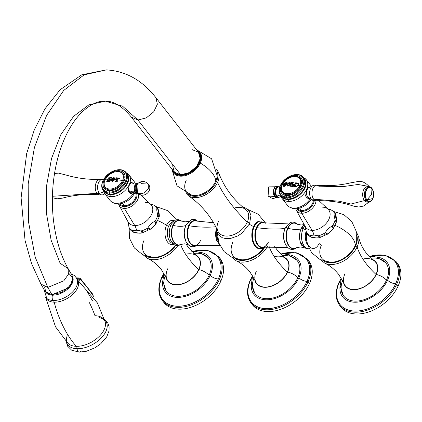 <?xml version="1.0" encoding="UTF-8"?>
<svg xmlns="http://www.w3.org/2000/svg" width="422" height="422" viewBox="0 0 422 422"><rect width="100%" height="100%" fill="white"/><g stroke="black" fill="none" stroke-linecap="round" stroke-linejoin="round"><path stroke-width="0.63" d="M144.092 240.213A20.805 13.673 -38 0 0 151.255 257.204A20.805 13.673 -38 0 0 175.267 245.266A20.805 13.673 142 0 1 153.038 257.383L142.678 254.682L134.354 247.951L129.543 238.393L129.1 227.69M157.886 220.643A25.394 11.921 24.4 0 1 166.516 225.295A12.132 7.153 91.6 0 0 166.057 239.205A12.132 7.153 91.6 0 0 173.611 244.296A12.132 7.153 91.6 0 1 166.057 239.205A12.132 7.153 91.6 0 1 166.516 225.295A25.394 11.921 -155.6 0 0 157.886 220.643M175.779 245.446A21.554 14.163 142 0 1 146.518 256.244A21.554 14.163 -38 0 0 175.779 245.446M177.773 245.678A22.582 14.844 142 0 1 147.584 258.438A22.582 14.844 142 0 0 177.773 245.678M143.353 255.009L147.584 258.438C152.574 260.717 157.169 264.441 161.368 269.616L166.864 279.042A19.217 12.628 -38 0 0 182.046 283.832A19.217 12.628 -38 0 0 198.688 269.637A85.392 40.09 24.4 0 1 180.69 244.702A85.392 40.09 -155.6 0 0 198.688 269.637A19.217 12.628 -38 0 0 185.601 254.25M195.106 254.571A19.491 12.813 142 0 1 198.91 269.642A19.491 12.813 142 0 1 180.727 284.386A19.491 12.813 142 0 1 166.073 277.243A19.491 12.813 -38 0 0 180.727 284.386A19.491 12.813 -38 0 0 198.91 269.642A19.491 12.813 -38 0 0 195.106 254.571M167.655 268.793A19.217 12.628 -38 0 0 176.159 284.665A19.217 12.628 -38 0 0 198.688 269.637A19.217 12.628 -38 0 0 196.663 255.779L188.85 248.157L185.986 243.974M219.361 257.631A35.691 23.458 142 0 1 220.775 281.252L219.371 279.459A35.691 23.458 142 0 1 191.345 304.869A35.691 23.458 142 0 1 162.423 300.638A35.691 23.458 -38 0 0 191.345 304.869A35.691 23.458 -38 0 0 219.371 279.459A0.823 0.385 -155.6 0 0 218.327 278.947A34.868 22.915 -38 0 1 177.456 306.219A34.868 22.915 -38 0 1 162.022 277.418A0.823 0.385 -155.6 0 0 161.658 277.565A0.823 0.385 24.4 0 1 162.022 277.418A34.868 22.915 -38 0 1 163.625 274.284A34.868 22.915 -38 0 0 162.022 277.418A34.868 22.915 -38 0 0 177.456 306.219A34.868 22.915 -38 0 0 218.327 278.947A0.823 0.385 24.4 0 1 219.371 279.459L220.775 281.252A35.691 23.458 142 0 0 220.094 258.501L218.691 256.708A35.691 23.458 142 0 1 219.371 279.459A35.691 23.458 -38 0 0 218.691 256.708L207.482 250.251L191.81 251.528L195.813 251.602L199.553 252.34L208.21 257.81A26.771 17.592 142 0 1 209.112 275.344A10.16 4.769 -155.6 0 0 198.91 269.642A10.16 4.769 24.4 0 1 209.112 275.344A26.771 17.592 142 0 1 187.674 294.556A26.771 17.592 142 0 1 166.036 290.737L162.834 281.131L163.921 273.282M199.084 252.203A28.142 18.494 142 0 1 210.219 275.376A28.142 18.494 142 0 1 180.563 297.246A28.142 18.494 142 0 1 162.813 280.524A28.142 18.494 142 0 0 163.931 289.845A28.142 18.494 142 0 0 186.355 296.017A28.142 18.494 142 0 0 210.219 275.376A6.863 3.223 -155.6 0 0 218.364 278.953A34.915 22.946 -38 0 0 192.69 251.486A34.915 22.946 142 0 1 218.364 278.953A6.863 3.223 24.4 0 1 210.219 275.376A28.142 18.494 142 0 0 207.851 255.553A28.142 18.494 142 0 0 199.084 252.203M165.271 275.64A26.771 17.592 -38 0 0 178.48 296.291A26.771 17.592 -38 0 0 209.112 275.344A26.771 17.592 -38 0 0 193.751 253.411M163.662 274.147A34.915 22.946 -38 0 0 161.985 277.418A6.863 3.223 -155.6 0 0 162.998 277.37A6.863 3.223 24.4 0 1 161.985 277.418A34.915 22.946 -38 0 0 177.44 306.261A34.915 22.946 -38 0 0 218.364 278.953A34.915 22.946 142 0 1 177.44 306.261A34.915 22.946 142 0 1 161.985 277.418A34.915 22.946 142 0 1 163.662 274.147M218.327 278.947A34.868 22.915 -38 0 0 192.833 251.48A34.868 22.915 -38 0 1 218.327 278.947M161.658 277.565A0.823 0.385 -155.6 0 0 161.742 277.892A35.691 23.458 -38 0 0 162.423 300.638C157.928 294.419 157.675 286.728 161.658 277.565L163.915 273.303M163.156 301.508A35.691 23.458 142 0 0 191.978 306.936A35.691 23.458 142 0 0 220.775 281.252A35.691 23.458 142 0 1 192.743 306.662A35.691 23.458 142 0 1 163.826 302.432L162.423 300.638M174.249 220.806A12.132 7.153 91.6 0 0 166.516 225.295A2.194 1.029 -155.6 0 0 168.684 226.018A10.988 6.478 -88.4 0 1 173.268 221.629A10.988 6.478 91.6 0 0 168.684 226.018A5.491 2.579 -155.6 0 0 170.836 225.2A12.491 7.369 -88.4 0 1 171.564 223.813A12.491 7.369 91.6 0 0 170.836 225.2A5.491 2.579 24.4 0 1 168.684 226.018A10.988 6.478 91.6 0 0 172.677 243.425A10.988 6.478 -88.4 0 1 168.684 226.018A2.194 1.029 24.4 0 1 166.516 225.295A12.132 7.153 91.6 0 1 174.249 220.806M171.095 241.147A12.491 7.369 -88.4 0 1 170.836 225.2A12.491 7.369 91.6 0 0 171.095 241.147M170.957 240.883L170.942 240.846A12.549 7.401 -88.4 0 1 170.857 225.169A2.194 1.029 24.4 0 1 170.836 225.2A2.194 1.029 -155.6 0 0 170.857 225.169A12.549 7.401 -88.4 0 1 171.395 224.103L171.416 224.071M181.36 244.222L180.231 244.966L177.293 245.688L175.336 245.293L174.339 244.802L170.942 240.846A12.549 7.401 -88.4 0 1 170.857 225.169A1.646 0.775 24.4 0 1 172.899 225.301L173.178 225.406L172.899 225.301A12.423 7.327 91.6 0 1 181.592 221.149A12.423 7.327 91.6 0 0 172.899 225.301A1.646 0.775 -155.6 0 0 170.857 225.169A12.549 7.401 -88.4 0 1 171.395 224.103L174.988 220.353L176.006 219.909L177.984 219.614L179.941 220.02L181.982 221.297M173.178 225.406A12.249 7.221 -88.4 0 1 181.054 220.912A12.249 7.221 -88.4 0 1 181.059 220.912A12.249 7.221 91.6 0 0 173.178 225.406A12.249 7.221 91.6 0 0 172.74 239.501A12.249 7.221 91.6 0 0 180.41 244.56A12.249 7.221 -88.4 0 1 180.41 244.56A12.249 7.221 -88.4 0 1 172.74 239.501A12.249 7.221 -88.4 0 1 173.178 225.406A21.965 10.313 -155.6 0 0 185.78 225.49A21.965 10.313 24.4 0 1 173.178 225.406M172.899 225.301A12.423 7.327 91.6 0 0 172.661 240.113A12.423 7.327 91.6 0 0 180.964 244.349A12.423 7.327 91.6 0 1 172.661 240.113A12.423 7.327 91.6 0 1 172.899 225.301M185.87 225.411L185.78 225.49A12.697 7.49 91.6 0 0 186.039 241.695A12.697 7.49 -88.4 0 1 185.78 225.49A12.697 7.49 -88.4 0 1 186.519 224.077A12.697 7.49 91.6 0 0 185.78 225.49L185.854 225.438M185.88 225.38A1.92 0.902 24.4 0 1 185.917 225.264A1.92 0.902 24.4 0 1 188.718 225.633A12.591 7.422 91.6 0 0 188.391 240.445A12.591 7.422 91.6 0 0 196.605 245.103A12.591 7.422 91.6 0 1 188.391 240.445A12.591 7.422 91.6 0 1 188.718 225.633A1.92 0.902 -155.6 0 0 185.917 225.264A1.92 0.902 -155.6 0 0 185.88 225.38M197.253 221.249A12.591 7.422 91.6 0 0 188.718 225.633L189.188 225.828A12.275 7.237 -88.4 0 1 196.177 220.986A12.275 7.237 91.6 0 0 189.188 225.828L188.718 225.633A12.591 7.422 91.6 0 1 197.253 221.249M200.577 240.413A12.275 7.237 -88.4 0 1 195.513 245.309A12.275 7.237 -88.4 0 1 188.513 239.285A12.275 7.237 -88.4 0 1 189.188 225.828A12.275 7.237 91.6 0 0 188.513 239.285A12.275 7.237 91.6 0 0 195.513 245.309L219.64 245.557M216.855 241.004A12.275 7.237 -88.4 0 1 216.238 229.32A12.275 7.237 91.6 0 0 216.855 241.004M215.769 226.746A96.643 45.37 24.4 0 1 189.188 225.828A96.643 45.37 -155.6 0 0 215.769 226.746M217.114 232.759A13.631 8.039 91.6 0 0 218.781 242.697A13.631 8.039 91.6 0 1 217.114 232.759M232.037 242.186A25.394 11.921 -155.6 0 0 232.754 242.624A20.805 13.673 -38 0 0 239.849 259.604A20.805 13.673 -38 0 0 263.829 247.825A20.805 13.673 142 0 1 241.7 259.799L232.084 257.452L224.093 251.607L218.944 243.151L217.42 233.382M249.307 224.314A25.394 11.921 24.4 0 1 253.559 226.661A13.847 8.166 91.6 0 0 252.794 241.838A13.847 8.166 91.6 0 0 260.685 248.642A13.847 8.166 91.6 0 1 252.794 241.838A13.847 8.166 91.6 0 1 253.559 226.661A25.394 11.921 -155.6 0 0 249.307 224.314M265.021 247.012A21.548 14.163 142 0 1 235.202 258.66A21.548 14.163 -38 0 0 265.021 247.012M256.323 271.204A19.217 12.628 -38 0 0 264.826 287.076A19.217 12.628 -38 0 0 287.356 272.048A19.217 12.628 -38 0 1 270.708 286.243A19.217 12.628 -38 0 1 255.532 281.453L250.035 272.026C245.836 266.852 241.242 263.122 236.251 260.843A22.582 14.839 142 0 0 267.421 246.49A22.582 14.839 142 0 1 236.251 260.843L232.026 257.425M274.437 246.031L277.518 250.573L285.325 258.19A19.217 12.628 -38 0 1 287.356 272.048A85.386 40.085 24.4 0 1 269.057 246.306A85.386 40.085 -155.6 0 0 287.356 272.048A19.217 12.628 -38 0 0 274.263 256.66M283.774 256.982A19.491 12.813 142 0 1 287.577 272.053A19.491 12.813 142 0 1 269.394 286.796A19.491 12.813 142 0 1 254.735 279.649A19.491 12.813 -38 0 0 269.394 286.796A19.491 12.813 -38 0 0 287.577 272.053A19.491 12.813 -38 0 0 283.774 256.982M280.456 253.938L284.475 254.012L288.221 254.751L296.872 260.221A26.771 17.592 142 0 1 297.779 277.755A10.16 4.769 -155.6 0 0 287.577 272.053A10.16 4.769 24.4 0 1 297.779 277.755A26.771 17.592 142 0 1 276.341 296.967A26.771 17.592 142 0 1 254.698 293.148L251.496 283.542L252.588 275.693M287.746 254.619A28.142 18.494 142 0 1 298.887 277.787A28.142 18.494 142 0 1 269.231 299.657A28.142 18.494 142 0 1 251.475 282.935A28.142 18.494 142 0 0 252.599 292.256A28.142 18.494 142 0 0 275.017 298.428A28.142 18.494 142 0 0 298.887 277.787A6.863 3.223 -155.6 0 0 307.031 281.363A34.915 22.946 -38 0 0 281.358 253.896A34.915 22.946 142 0 1 307.031 281.363A6.863 3.223 24.4 0 1 298.887 277.787A28.142 18.494 142 0 0 296.518 257.963A28.142 18.494 142 0 0 287.746 254.619M253.938 278.051A26.771 17.592 -38 0 0 267.147 298.702A26.771 17.592 -38 0 0 297.779 277.755A26.771 17.592 -38 0 0 282.413 255.822M252.33 276.558A34.915 22.946 -38 0 0 250.652 279.828A6.863 3.223 -155.6 0 0 251.66 279.781A6.863 3.223 24.4 0 1 250.652 279.828A34.915 22.946 -38 0 0 266.103 308.672A34.915 22.946 -38 0 0 307.031 281.363A34.915 22.946 142 0 1 266.103 308.672A34.915 22.946 142 0 1 250.652 279.828A34.915 22.946 142 0 1 252.33 276.558M306.994 281.363A34.868 22.915 -38 0 0 281.5 253.891A34.868 22.915 -38 0 1 306.994 281.363A0.823 0.385 24.4 0 1 308.039 281.87A0.823 0.385 -155.6 0 0 306.994 281.363A34.868 22.915 -38 0 1 266.124 308.635A34.868 22.915 -38 0 1 250.689 279.828A0.823 0.385 -155.6 0 0 250.32 279.981A0.823 0.385 -155.6 0 0 250.404 280.303A35.691 23.458 -38 0 0 251.09 303.049A35.691 23.458 -38 0 0 280.008 307.279A35.691 23.458 -38 0 0 308.039 281.87A35.691 23.458 142 0 1 280.008 307.279A35.691 23.458 142 0 1 251.09 303.049C246.596 296.83 246.337 289.139 250.32 279.981A0.823 0.385 24.4 0 1 250.689 279.828A34.868 22.915 -38 0 0 266.124 308.635A34.868 22.915 -38 0 0 306.994 281.363M252.293 276.695A34.868 22.915 -38 0 0 250.689 279.828A34.868 22.915 -38 0 1 252.293 276.695M280.477 253.938L296.144 252.662L307.358 259.119L308.756 260.912A35.691 23.458 142 0 1 309.442 283.663L308.039 281.87A35.691 23.458 -38 0 0 307.358 259.119A35.691 23.458 142 0 1 308.039 281.87L309.442 283.663A35.691 23.458 142 0 1 281.411 309.073A35.691 23.458 142 0 1 252.488 304.842L251.09 303.049M308.023 260.042A35.691 23.458 142 0 1 309.442 283.663A35.691 23.458 142 0 1 280.641 309.347A35.691 23.458 142 0 1 251.823 303.919M265.264 246.807L262.695 248.326L260.596 248.642L258.106 248.03A13.631 8.039 -88.4 0 1 254.176 226.809A1.783 0.839 24.4 0 1 256.444 227.453L256.929 227.658L256.444 227.453A12.623 7.443 91.6 0 1 265.048 223.085A12.623 7.443 91.6 0 0 256.444 227.453A1.783 0.839 -155.6 0 0 254.176 226.809L253.559 226.661A13.847 8.166 91.6 0 1 261.434 221.197A13.847 8.166 91.6 0 0 253.559 226.661L254.176 226.809A13.631 8.039 -88.4 0 1 258.823 221.671L265.902 223.28M258.106 248.03A13.631 8.039 -88.4 0 1 254.176 226.809A13.631 8.039 -88.4 0 1 258.823 221.671M256.929 227.658A12.296 7.248 -88.4 0 1 263.935 222.811A12.296 7.248 91.6 0 0 256.929 227.658A96.527 45.318 -155.6 0 0 285.072 228.423A96.527 45.318 24.4 0 1 256.929 227.658A12.296 7.248 91.6 0 0 256.249 241.141A12.296 7.248 91.6 0 0 263.27 247.171A12.296 7.248 -88.4 0 1 256.249 241.141A12.296 7.248 -88.4 0 1 256.929 227.658M297.557 224.319L294.883 222.473L292.857 222.051L290.737 222.362L285.283 227.943A1.783 0.839 24.4 0 1 287.672 228.138A12.903 7.612 91.6 0 1 297.077 224.108A12.903 7.612 91.6 0 0 287.672 228.138A1.783 0.839 -155.6 0 0 285.283 227.943A1.783 0.839 -155.6 0 0 285.261 228.239A12.623 7.443 -88.4 0 1 285.504 227.722M287.672 228.138A12.903 7.612 91.6 0 0 287.546 243.805A12.903 7.612 91.6 0 0 296.434 247.677A12.903 7.612 91.6 0 1 287.546 243.805A12.903 7.612 91.6 0 1 287.672 228.138L287.973 228.27L287.672 228.138M284.961 228.703A12.296 7.248 91.6 0 0 284.586 242.423A12.296 7.248 -88.4 0 1 284.961 228.703M268.334 242.27A12.296 7.248 -88.4 0 1 263.27 247.171C264.03 246.648 264.858 247.92 268.165 242.365M256.444 227.453A12.623 7.443 91.6 0 0 256.133 242.339A12.623 7.443 91.6 0 0 264.399 246.954A12.623 7.443 91.6 0 1 256.133 242.339A12.623 7.443 91.6 0 1 256.444 227.453M295.833 247.951A12.697 7.485 -88.4 0 1 295.827 247.951A12.697 7.485 -88.4 0 1 287.619 243.135A12.697 7.485 -88.4 0 1 287.973 228.27A12.697 7.485 91.6 0 0 287.619 243.135A12.697 7.485 91.6 0 0 295.827 247.951L300.438 246.975L303.655 247.593M302.194 245.952A12.301 7.253 -88.4 0 1 301.06 228.856A21.918 10.292 24.4 0 1 287.973 228.27A21.918 10.292 -155.6 0 0 301.06 228.856A12.301 7.253 91.6 0 0 302.194 245.952M296.487 223.797L296.492 223.802A12.697 7.485 -88.4 0 1 296.492 223.802A12.697 7.485 91.6 0 0 287.973 228.27A12.697 7.485 -88.4 0 1 296.487 223.797L301.034 225.021L304.225 224.599L300.817 229.615A12.46 7.348 -88.4 0 0 300.469 242.381A12.46 7.348 -88.4 0 1 300.817 229.615A12.46 7.348 -88.4 0 1 301.171 228.766A1.646 0.775 24.4 0 1 301.176 228.745A1.646 0.775 24.4 0 1 303.091 228.766A12.549 7.401 91.6 0 0 302.279 242.128A12.549 7.401 91.6 0 0 309.031 248.753A12.549 7.401 91.6 0 1 302.279 242.128A12.549 7.401 91.6 0 1 303.091 228.766A1.646 0.775 -155.6 0 0 301.176 228.745A1.646 0.775 -155.6 0 0 301.171 228.766A12.46 7.348 -88.4 0 0 300.817 229.615L301.166 228.771M304.921 225.865A12.549 7.401 91.6 0 0 303.091 228.766A2.194 1.029 -155.6 0 0 303.165 228.798A12.491 7.369 -88.4 0 1 304.964 225.934A12.491 7.369 91.6 0 0 303.165 228.798A2.194 1.029 24.4 0 1 303.091 228.766A12.549 7.401 91.6 0 1 304.921 225.865M302.732 226.145A12.301 7.253 91.6 0 0 301.06 228.856A12.301 7.253 -88.4 0 1 302.732 226.145M309.009 248.706A12.491 7.369 -88.4 0 1 302.337 242.054A12.491 7.369 -88.4 0 1 303.165 228.798A12.491 7.369 91.6 0 0 302.337 242.054A12.491 7.369 91.6 0 0 309.009 248.706M305.702 229.642A5.491 2.579 24.4 0 1 303.165 228.798A5.491 2.579 -155.6 0 0 305.702 229.642M307.142 244.169A10.988 6.478 -88.4 0 1 306.114 231.346A10.988 6.478 91.6 0 0 307.142 244.169M333.844 211.549L343.946 214.719L351.874 221.724L356.252 231.351L356.337 241.933A20.805 13.673 142 0 1 355.013 245.947A25.394 11.921 -155.6 0 0 335.216 225.464A25.394 11.921 24.4 0 1 355.013 245.947A20.805 13.673 -38 0 1 330.626 262.215A20.805 13.673 -38 0 1 321.422 245.034A25.394 11.921 -155.6 0 1 319.074 243.552A12.132 7.153 -88.4 0 1 310.112 247.239A12.132 7.153 -88.4 0 1 306.615 233.071M355.013 245.947A20.805 13.673 142 0 1 330.368 262.21L320.008 259.504L311.689 252.773L306.878 243.214L306.435 232.511M356.812 235.328A21.554 14.163 142 0 1 355.619 245.963A21.554 14.163 142 0 1 323.848 261.065A21.554 14.163 -38 0 0 355.619 245.963A21.554 14.163 -38 0 0 356.812 235.328M320.683 259.831L324.919 263.259C329.904 265.538 334.498 269.262 338.697 274.437L344.194 283.864A19.217 12.628 -38 0 0 359.375 288.653A19.217 12.628 -38 0 0 376.018 274.458A19.217 12.628 -38 0 0 373.992 260.601L366.185 252.978C362.181 247.651 359.681 242.286 358.679 236.9A22.582 14.844 142 0 1 357.133 246.859A1.097 0.517 -155.6 0 0 355.619 245.963A1.097 0.517 24.4 0 1 357.133 246.859A22.582 14.844 142 0 1 324.919 263.259A22.582 14.844 142 0 0 357.133 246.859A85.392 40.09 -155.6 0 0 376.018 274.458A85.392 40.09 24.4 0 1 357.133 246.859A22.582 14.844 142 0 0 358.679 236.9L356.379 231.958M372.441 259.393A19.491 12.813 142 0 1 376.239 274.464A19.491 12.813 142 0 1 358.062 289.207A19.491 12.813 142 0 1 343.402 282.065A19.491 12.813 -38 0 0 358.062 289.207A19.491 12.813 -38 0 0 376.239 274.464A19.491 12.813 -38 0 0 372.441 259.393M344.985 273.614A19.217 12.628 -38 0 0 353.494 289.487A19.217 12.628 -38 0 0 376.018 274.458A19.217 12.628 -38 0 0 362.931 259.071M369.123 256.349L373.143 256.423L376.883 257.162L385.539 262.632A26.771 17.592 142 0 1 386.447 280.166A10.16 4.769 -155.6 0 0 376.239 274.464A10.16 4.769 24.4 0 1 386.447 280.166A26.771 17.592 142 0 1 365.004 299.377A26.771 17.592 142 0 1 343.366 295.558L340.164 285.952L341.256 278.103M376.413 257.03A28.142 18.494 142 0 1 387.554 280.197A28.142 18.494 142 0 1 357.893 302.068A28.142 18.494 142 0 1 340.143 285.346A28.142 18.494 142 0 0 341.266 294.667A28.142 18.494 142 0 0 363.685 300.839A28.142 18.494 142 0 0 387.554 280.197A6.863 3.223 -155.6 0 0 395.699 283.774A34.915 22.946 -38 0 0 370.02 256.307A34.915 22.946 142 0 1 395.699 283.774A6.863 3.223 24.4 0 1 387.554 280.197A28.142 18.494 142 0 0 385.18 260.374A28.142 18.494 142 0 0 376.413 257.03M342.606 280.466A26.771 17.592 -38 0 0 355.809 301.113A26.771 17.592 -38 0 0 386.447 280.166A26.771 17.592 -38 0 0 371.08 258.232M340.992 278.968A34.915 22.946 -38 0 0 339.314 282.239A6.863 3.223 -155.6 0 0 340.327 282.191A6.863 3.223 24.4 0 1 339.314 282.239A34.915 22.946 -38 0 0 354.77 311.083A34.915 22.946 -38 0 0 395.699 283.774A34.915 22.946 142 0 1 354.77 311.083A34.915 22.946 142 0 1 339.314 282.239A34.915 22.946 142 0 1 340.992 278.968M395.657 283.774A34.868 22.915 -38 0 0 370.163 256.302A34.868 22.915 -38 0 1 395.657 283.774A0.823 0.385 24.4 0 1 396.706 284.28A0.823 0.385 -155.6 0 0 395.657 283.774A34.868 22.915 -38 0 1 354.786 311.046A34.868 22.915 -38 0 1 339.357 282.239A0.823 0.385 -155.6 0 0 338.987 282.392A0.823 0.385 -155.6 0 0 339.072 282.714A35.691 23.458 -38 0 0 339.752 305.459A35.691 23.458 -38 0 0 368.675 309.69A35.691 23.458 -38 0 0 396.706 284.28A35.691 23.458 142 0 1 368.675 309.69A35.691 23.458 142 0 1 339.752 305.459C335.258 299.24 335.005 291.549 338.987 282.392A0.823 0.385 24.4 0 1 339.357 282.239A34.868 22.915 -38 0 0 354.786 311.046A34.868 22.915 -38 0 0 395.657 283.774M340.955 279.106A34.868 22.915 -38 0 0 339.357 282.239A34.868 22.915 -38 0 1 340.955 279.106M369.139 256.349L384.811 255.078L396.021 261.529L397.424 263.323A35.691 23.458 142 0 1 398.104 286.074L396.706 284.28A35.691 23.458 -38 0 0 396.021 261.529A35.691 23.458 142 0 1 396.706 284.28L398.104 286.074A35.691 23.458 142 0 1 370.073 311.483A35.691 23.458 142 0 1 341.155 307.253L339.752 305.459M396.691 262.452A35.691 23.458 142 0 1 398.104 286.074A35.691 23.458 142 0 1 369.308 311.758A35.691 23.458 142 0 1 340.491 306.33M316.12 237.918L319.449 237.734L318.325 235.777A17.033 11.194 -38 0 0 325.204 232.786L327.799 233.952L333.127 228.814L332.272 226.055A17.033 11.194 -38 0 0 335.121 219.783L336.561 221.745L334.836 212.604L334.256 212.836A17.033 11.194 -38 0 0 330.226 209.549L327.926 209.059L330.226 209.549A17.033 11.194 -38 0 1 334.256 212.836C335.089 211.248 336.55 217.53 336.482 218.865C336.951 220.854 336.529 224.151 335.121 219.783C334.187 216.639 333.897 214.323 334.256 212.836C333.897 214.323 334.187 216.639 335.121 219.783A17.033 11.194 -38 0 1 332.272 226.055C336.703 224.567 332.172 230.686 330.178 231.968C328.77 233.909 323.141 237.058 325.204 232.786C326.913 229.716 329.271 227.469 332.272 226.055C329.271 227.469 326.913 229.716 325.204 232.786A17.033 11.194 -38 0 1 318.325 235.777C322.999 237.317 318.293 238.319 316.12 237.918C314.49 238.214 307.981 236.911 310.397 235.56L310.534 236.974L316.12 237.918M310.534 236.974L307.248 234.374L306.367 232.274A17.033 11.194 -38 0 0 310.397 235.56L313.884 235.054L318.325 235.777L313.884 235.054A12.876 7.591 91.6 0 0 312.095 230.359A12.876 7.591 -88.4 0 1 313.884 235.054L310.397 235.56A17.033 11.194 -38 0 1 306.367 232.274L305.37 226.667L306.367 232.274M322.614 207.176A14.417 9.474 142 0 1 328.047 209.17A14.417 9.474 142 0 1 327.05 222.32A14.417 9.474 142 0 1 312.095 230.359A14.417 9.474 142 0 1 305.449 226.814A14.417 9.474 142 0 0 312.095 230.359L301.677 213.252L312.095 230.359A14.417 9.474 142 0 0 327.05 222.32A14.417 9.474 142 0 0 328.047 209.17L328.094 209.212M295.769 208.753L296.392 210.436A11.457 7.527 -38 0 0 301.677 213.252A11.457 7.527 142 0 1 296.392 210.436L305.486 226.888M296.819 208.684A10.091 6.631 -38 0 0 301.614 211.438A1.371 0.807 91.6 0 0 301.677 213.252A1.371 0.807 -88.4 0 1 301.614 211.438A10.091 6.631 142 0 1 296.819 208.684M314.216 200.677A10.091 6.631 142 0 1 301.614 211.438A10.091 6.631 -38 0 0 314.216 200.677M315.999 200.73A11.457 7.527 142 0 1 301.677 213.252A11.457 7.527 -38 0 0 315.999 200.73M301.588 210.562A9.432 6.198 -38 0 0 313.356 200.587A9.432 6.198 142 0 1 301.588 210.562L299.667 208.104L301.588 210.562A9.432 6.198 142 0 1 297.594 208.784L297.452 208.605A9.432 6.198 -38 0 0 301.588 210.562M290.895 207.635A14.485 9.516 -38 0 0 295.163 208.753A14.485 9.516 -38 0 0 311.077 199.384A14.485 9.516 142 0 1 295.163 208.753A14.485 9.516 142 0 1 291.929 208.13L289.787 207.186A15.308 10.059 -38 0 0 293.854 208.125A37.342 22.018 91.6 0 0 295.163 208.753A37.342 22.018 -88.4 0 1 293.854 208.125A15.308 10.059 142 0 1 287.371 205.24L282.149 198.551A15.308 10.059 -38 0 0 288.632 201.436A37.342 22.018 -88.4 0 1 287.899 199.506A14.527 9.548 -38 0 0 302.869 191.541A14.527 9.548 -38 0 0 304.141 178.311A14.527 9.548 142 0 1 302.869 191.541A14.527 9.548 142 0 1 287.899 199.506A37.342 22.018 91.6 0 0 288.632 201.436A15.308 10.059 -38 0 0 306.572 189.467A15.308 10.059 -38 0 0 306.282 179.709A15.308 10.059 -38 0 0 303.629 177.651M309.526 187.437C308.419 186.798 307.438 187.473 306.572 189.467A15.308 10.059 142 0 1 288.632 201.436A15.308 10.059 142 0 1 280.904 195.972L280.778 195.455A15.308 10.059 -38 0 0 282.149 198.551M303.613 177.63L304.083 177.878A15.308 10.059 142 0 1 306.572 189.467L305.633 196.019L306.055 196.562A5.407 3.191 -88.4 0 1 305.454 194.975A5.407 3.191 -88.4 0 0 306.055 196.562A5.407 3.191 -88.4 0 0 306.435 197.137L307.765 197.174A5.407 3.191 91.6 0 0 309.59 198.229L308.26 198.198A5.407 3.191 -88.4 0 1 306.868 197.601L307.29 198.14L309.284 198.335L307.29 198.14L306.868 197.601A5.407 3.191 -88.4 0 1 306.435 197.137A5.407 3.191 -88.4 0 1 306.055 196.562L305.633 196.019L306.572 189.467L308.767 187.168L309.484 187.405M310.239 198.894A15.308 10.059 142 0 1 293.854 208.125A15.308 10.059 -38 0 0 310.239 198.894M308.893 198.108A5.407 3.191 -88.4 0 1 306.868 197.601A5.407 3.191 -88.4 0 1 306.435 197.137L307.765 197.174A5.407 3.191 -88.4 0 1 306.609 191.915A5.407 3.191 -88.4 0 1 308.893 187.653L312.966 185.559A7.728 4.558 91.6 0 0 309.701 191.641A7.728 4.558 91.6 0 0 311.352 199.158L307.765 197.174L311.352 199.158A7.728 4.558 91.6 0 0 312.565 200.255A7.728 4.558 91.6 0 0 315.134 200.445M308.35 198.414A5.628 3.318 91.6 0 0 309.131 198.245A5.628 3.318 -88.4 0 1 308.35 198.414M309.184 187.505A5.407 3.191 -88.4 0 0 307.949 187.463A5.407 3.191 -88.4 0 1 308.556 187.384L309.885 187.421A5.407 3.191 91.6 0 0 306.747 191.092A5.407 3.191 91.6 0 0 307.765 197.174A5.407 3.191 -88.4 0 0 308.614 197.939L312.565 200.255M309.426 187.384A5.628 3.318 91.6 0 0 308.682 187.168A5.628 3.318 -88.4 0 1 309.426 187.384M315.54 185.506A7.728 4.558 91.6 0 0 312.966 185.559M313.963 200.672A7.728 4.558 -88.4 0 1 311.352 199.158L313.678 199.221A7.728 4.558 91.6 0 0 316.289 200.735L313.963 200.672M368.881 202.164L363.553 206.036L358.784 207.023L353.531 206.121L350.028 205.013C339.198 201.848 328.005 200.424 316.442 200.735A7.728 4.558 91.6 0 1 313.678 199.221L339.204 201.199L350.919 204.032L364.418 200.603L350.919 204.032L339.204 201.199L313.678 199.221A7.728 4.558 91.6 0 1 312.254 190.412A7.728 4.558 91.6 0 1 316.859 185.29C328.358 186.229 339.583 185.422 350.534 182.863L359.312 181.302C362.582 181.27 365.848 182.995 369.113 186.471L358.03 184.483L344.737 186.371L319.317 186.793A7.728 4.558 91.6 0 0 316.711 185.284A7.728 4.558 91.6 0 0 312.222 190.533A7.728 4.558 91.6 0 0 313.678 199.221L311.352 199.158A7.728 4.558 -88.4 0 1 309.896 190.47A7.728 4.558 -88.4 0 1 314.379 185.221L316.711 185.284M367.915 201.99A7.728 4.558 -88.4 0 1 364.418 200.603A7.728 4.558 -88.4 0 1 363.142 191.208A7.728 4.558 -88.4 0 1 368.332 186.835M368.802 202.164L367.029 202.117A7.728 4.558 -88.4 0 1 364.418 200.603L366.19 200.65A7.728 4.558 91.6 0 0 368.802 202.164A7.728 4.558 91.6 0 0 372.304 199.617A7.728 4.558 -88.4 0 1 372.193 199.806A7.728 4.558 -88.4 0 1 366.19 200.65L366.834 200.223A7.179 4.236 91.6 0 0 372.41 199.437A7.179 4.236 91.6 0 0 372.679 189.631A7.179 4.236 91.6 0 0 372.072 188.676L371.829 188.223A7.728 4.558 -88.4 0 1 372.478 189.246L372.679 189.631M372.579 189.446A7.728 4.558 91.6 0 0 371.829 188.223L372.072 188.676A7.179 4.236 91.6 0 0 366.122 190.185A7.179 4.236 91.6 0 0 366.834 200.223L366.19 200.65A7.728 4.558 -88.4 0 1 365.426 189.847A7.728 4.558 -88.4 0 1 371.829 188.223A7.728 4.558 91.6 0 0 369.218 186.709A7.728 4.558 91.6 0 0 364.735 191.963A7.728 4.558 91.6 0 0 366.19 200.65L364.418 200.603A7.728 4.558 -88.4 0 1 362.962 191.915A7.728 4.558 -88.4 0 1 367.446 186.661L369.218 186.709M366.834 200.223A7.179 4.236 -88.4 0 1 366.122 190.185A7.179 4.236 -88.4 0 1 372.072 188.676A7.179 4.236 -88.4 0 1 372.784 198.715A7.179 4.236 -88.4 0 1 366.834 200.223M366.95 199.97A6.863 4.046 91.6 0 0 372.637 198.525A6.863 4.046 91.6 0 0 371.956 188.929A6.863 4.046 91.6 0 0 366.27 190.369A6.863 4.046 91.6 0 0 366.95 199.97L371.582 194.505L371.956 188.929L372.842 190.517C373.86 193.229 373.792 195.908 372.626 198.556L366.95 199.97C362.688 195.048 368.005 183.327 371.956 188.929L371.582 194.505L366.95 199.97M279.77 186.893A5.259 3.102 91.6 0 0 276.141 189.721A5.259 3.102 91.6 0 0 276.98 196.219A5.106 3.355 142 0 1 280.572 195.191A5.106 3.355 -38 0 0 276.98 196.219A5.259 3.102 91.6 0 0 280.736 196.135A5.259 3.102 91.6 0 1 276.98 196.219A0.438 0.29 142 0 1 276.51 196.225A0.438 0.29 -38 0 0 276.98 196.219A5.259 3.102 91.6 0 1 276.141 189.721A5.259 3.102 91.6 0 1 279.77 186.893M276.5 195.945A0.438 0.29 -38 0 0 276.51 196.225C277.718 197.939 279.19 197.823 280.931 195.861L280.925 196.045M276.69 187.69A4.689 2.764 91.6 0 0 276.046 195.724A0.438 0.29 142 0 1 276.152 195.687A0.438 0.29 -38 0 0 276.046 195.724A4.689 2.764 91.6 0 0 276.457 196.161A4.689 2.764 91.6 0 1 276.046 195.724L274.611 196.452L276.046 195.724A4.689 2.764 91.6 0 1 276.69 187.69M277.739 197.195A5.628 3.318 -88.4 0 1 274.611 196.452A5.628 3.318 -88.4 0 1 273.825 189.161A5.628 3.318 -88.4 0 1 278.024 186.724L273.825 189.161L274.611 196.452L268.086 196.061L274.611 196.452L277.739 197.195M281.31 196.135A14.527 9.548 -38 0 0 287.899 199.506A14.527 9.548 142 0 1 281.31 196.135M287.941 198.968L287.899 199.506L287.941 198.968M280.968 195.623A14.485 9.516 -38 0 0 287.519 198.962A14.485 9.516 -38 0 0 302.432 191.034A14.485 9.516 -38 0 0 303.729 177.852M297.178 174.513A14.485 9.516 -38 0 0 292.224 175.299A14.485 9.516 142 0 1 292.377 175.251A14.485 9.516 142 0 1 297.178 174.513A14.485 9.516 142 0 1 303.587 186.477A14.485 9.516 142 0 1 286.612 197.802L287.519 198.962A14.485 9.516 142 0 1 281.384 196.23L280.477 195.07A14.485 9.516 -38 0 0 286.612 197.802A14.485 9.516 -38 0 0 301.192 190.301A14.485 9.516 -38 0 0 303.307 177.245A14.485 9.516 -38 0 0 297.178 174.513L296.671 174.639L297.178 174.513M303.307 177.245L304.22 178.406A14.485 9.516 142 0 1 302.099 191.461A14.485 9.516 142 0 1 287.519 198.962L286.612 197.802A14.485 9.516 142 0 1 281.2 183.981A14.485 9.516 142 0 1 281.284 183.844A14.485 9.516 -38 0 0 280.477 195.07M286.612 197.802L286.549 196.947A13.873 9.115 -38 0 0 302.811 186.097A13.873 9.115 -38 0 0 296.671 174.639A13.873 9.115 -38 0 0 292.071 175.346A13.873 9.115 -38 0 0 281.363 183.707A13.873 9.115 -38 0 0 286.549 196.947L286.612 197.802M296.671 174.639L295.954 175.489A12.481 8.203 -38 0 0 281.326 185.253A12.481 8.203 -38 0 0 286.849 195.56L286.549 196.947A13.873 9.115 142 0 1 280.408 185.49A13.873 9.115 142 0 1 296.671 174.639A13.873 9.115 142 0 1 302.811 186.097A13.873 9.115 142 0 1 286.549 196.947L286.849 195.56A12.481 8.203 -38 0 0 301.477 185.801A12.481 8.203 -38 0 0 295.954 175.489L296.671 174.639M286.849 195.56A12.481 8.203 142 0 1 281.326 185.253A12.481 8.203 142 0 1 295.954 175.489A12.481 8.203 142 0 1 301.477 185.801A12.481 8.203 142 0 1 286.849 195.56M282.154 185.274A0.823 0.385 24.4 0 1 282.128 185.036A0.823 0.385 -155.6 0 0 282.154 185.274A11.452 7.527 -38 0 0 287.224 194.732A11.452 7.527 -38 0 0 300.643 185.775A11.452 7.527 -38 0 0 292.879 176.602M300.643 185.775A11.452 7.527 142 0 1 290.874 194.194A11.452 7.527 142 0 1 281.769 191.577C280.936 190.886 281.052 188.708 282.128 185.036A0.823 0.385 24.4 0 1 282.339 184.899A10.851 7.132 -38 0 0 287.139 193.862A10.851 7.132 -38 0 0 299.857 185.374A0.823 0.385 24.4 0 1 300.643 185.775A0.823 0.385 -155.6 0 0 299.857 185.374A10.851 7.132 -38 0 0 295.057 176.412A10.851 7.132 -38 0 0 282.339 184.899A0.823 0.385 -155.6 0 0 282.128 185.036C287.134 177.256 292.963 174.792 299.609 177.651A11.452 7.527 142 0 1 300.643 185.775M286.253 185.063A42.458 8.482 -138.2 0 0 286.005 184.936L284.217 185.875L283.827 185.284L284.011 184.62L287.002 184.34C287.039 186.74 288.163 186.73 290.378 184.298L291.148 184.324L289.845 186.223L293.264 186.445L294.002 185.242L292.04 185.807L291.644 185.084L291.961 184.367L295.047 184.636L293.986 186.524L296.022 186.782L298.94 185.205L299.857 185.374C295.294 196.641 276.69 196.14 282.339 184.899L283.199 184.741L283.099 185.991L285.377 182.8L283.199 184.741L283.099 185.991L285.377 182.8L286.533 182.752L285.362 182.784L283.199 184.741L282.339 184.899C286.902 173.632 305.502 174.138 299.857 185.374L298.94 185.205L297.716 183.048L295.674 182.789L295.047 184.636L291.961 184.367L293.322 182.578L291.539 182.489L291.148 184.324L290.378 184.298C290.347 181.914 289.223 181.924 287.002 184.34L284.011 184.62L284.454 183.908L286.849 183.755L287.108 182.573L285.362 182.784L286.744 182.599A42.511 19.961 24.4 0 1 287.108 182.573A42.327 18.547 77.2 0 0 286.849 183.755A42.522 26.08 -170.6 0 0 286.443 183.887L286.385 183.275L284.454 183.908L284.011 184.62L283.827 185.284L284.206 185.859L286.005 184.936A42.458 8.482 41.8 0 1 286.179 185.026M286.533 182.752L286.754 182.615A42.485 19.945 24.4 0 1 287.108 182.589A42.485 19.945 -155.6 0 0 286.754 182.615L286.533 182.752M286.396 183.29L286.459 183.902L286.364 183.248M283.088 185.975C284.085 186.677 285.145 186.371 286.264 185.058L285.989 184.92A42.485 8.487 41.8 0 1 286.264 185.058C284.871 186.471 283.816 186.777 283.088 185.975M283.827 185.284L284.206 185.859L285.989 184.92L284.206 185.859L283.837 185.305M287.002 184.34L286.949 185.838L287.018 184.356L290.447 182.832L290.378 184.298L286.944 185.828L287.002 184.34L290.442 182.826L287.002 184.34M287.651 185.464L289.608 184.303L289.714 183.164M287.836 185.611L289.608 184.303L287.825 185.596L287.767 184.308L289.793 183.312L289.608 184.303L289.803 183.327M289.592 184.287C288.474 186.012 287.867 186.018 287.767 184.308C289.418 182.599 290.03 182.594 289.592 184.287M291.539 183.528A42.538 25.083 91.6 0 0 290.842 185.058L290.832 185.042A42.564 25.098 -88.4 0 1 291.148 184.324A42.564 25.098 -88.4 0 1 291.528 183.512L291.359 182.89A42.548 25.088 -88.4 0 1 291.549 182.51A42.485 19.945 24.4 0 1 293.316 182.594A42.485 19.945 -155.6 0 0 291.549 182.51A42.548 25.088 91.6 0 0 291.365 182.879L291.349 182.874A42.575 25.104 -88.4 0 1 291.539 182.489L291.539 182.489A42.511 19.961 24.4 0 1 293.322 182.578A42.506 25.062 91.6 0 0 293.132 182.963L292.341 183.554A42.532 25.083 91.6 0 0 291.961 184.367A42.532 25.083 91.6 0 0 291.644 185.084L292.04 185.807A42.511 19.961 24.4 0 1 292.604 185.865L293.343 185.585A42.348 31.655 -49.1 0 1 293.865 185.126A42.516 4.093 47.2 0 1 294.002 185.247A42.516 4.093 -132.8 0 0 293.865 185.126A42.348 31.655 130.9 0 0 293.343 185.585L292.604 185.865A42.511 19.961 -155.6 0 0 292.05 185.822L292.04 185.807A42.543 19.971 24.4 0 1 292.594 185.849L293.327 185.569A42.374 31.676 -49.1 0 1 293.854 185.11L293.854 185.11A42.543 4.099 47.2 0 1 294.002 185.242A42.311 28.021 102.4 0 0 293.264 186.445A42.511 19.955 -155.6 0 0 289.845 186.223A42.575 25.104 -88.4 0 1 290.072 185.675L290.842 185.058A42.538 25.083 -88.4 0 1 291.539 183.528L291.359 182.89M289.867 186.223A42.548 25.088 -88.4 0 1 290.083 185.691A42.548 25.088 91.6 0 0 289.867 186.223M291.528 183.512L291.349 182.874M291.644 185.084L292.04 185.807M290.072 185.675L290.832 185.042L290.083 185.691M298.829 183.654L298.94 185.205L296.022 186.782A42.511 19.955 -155.6 0 0 293.986 186.524A42.253 24.914 -88.4 0 1 294.213 185.975L294.224 185.991A42.226 24.898 91.6 0 0 294.002 186.524A42.226 24.898 -88.4 0 1 294.224 185.991L294.614 185.654A42.189 24.877 -88.4 0 1 295.569 183.565A42.189 24.877 91.6 0 0 294.614 185.654L294.603 185.633A42.221 24.893 -88.4 0 1 295.047 184.636A42.221 24.893 -88.4 0 1 295.553 183.544L295.484 183.174A42.253 24.914 -88.4 0 1 295.674 182.789L295.69 182.805A42.485 19.945 24.4 0 1 297.726 183.069L298.823 183.649L297.726 183.069A42.485 19.945 -155.6 0 0 295.69 182.805A42.226 24.898 91.6 0 0 295.5 183.185A42.226 24.898 -88.4 0 1 295.69 182.805L295.674 182.789A42.511 19.961 24.4 0 1 297.716 183.048L298.797 183.617M298.053 183.765L297.415 183.417A42.538 19.971 -155.6 0 0 296.74 183.322L296.529 183.433A42.079 24.814 91.6 0 0 295.374 185.97L295.463 186.123A42.543 19.971 24.4 0 1 296.138 186.218L297.579 185.648L296.154 186.234A42.516 19.961 -155.6 0 0 295.474 186.144L295.474 186.144A42.516 19.961 24.4 0 1 296.154 186.234L297.589 185.664L298.206 184.314L298.053 183.77L298.206 184.314L297.579 185.648L298.206 184.314L298.053 183.77M295.5 183.19L295.569 183.565M295.553 183.544L295.484 183.174M294.614 185.654L294.224 185.991L294.614 185.654M295.374 185.97A42.079 24.814 -88.4 0 1 296.529 183.433L296.74 183.322A42.538 19.971 24.4 0 1 297.415 183.417L298.196 184.293L297.589 185.664L296.138 186.218A42.543 19.971 -155.6 0 0 295.463 186.123L295.463 186.123M248.822 224.082A1.646 0.775 -155.6 0 0 249.555 223.781A1.646 0.775 -155.6 0 0 248.959 222.737A1.646 0.775 -155.6 0 0 247.292 222.125A17.845 11.726 -38 0 0 234.236 208.067M218.475 221.339A17.845 11.726 -38 0 0 226.377 236.083A17.845 11.726 -38 0 0 247.292 222.125A1.646 0.775 24.4 0 1 248.959 222.737A1.646 0.775 24.4 0 1 249.555 223.781L250.963 215.315L249.017 210.715L245.034 207.708L242.639 206.98M247.292 222.125A161.273 75.712 24.4 0 1 217.567 182.41A19.47 12.792 142 0 1 188.47 195.792C201.399 204.707 211.185 216.46 217.831 231.061A17.845 11.726 -38 0 0 231.984 235.265A17.845 11.726 -38 0 0 247.292 222.125A17.845 11.726 -38 0 0 245.588 209.391C233.039 199.4 224.008 187.057 218.496 172.35A19.47 12.792 142 0 1 217.567 182.41A161.273 75.712 -155.6 0 0 247.292 222.125M216.402 181.697A18.695 12.285 -38 0 0 216.94 171.216A18.695 12.285 -38 0 1 216.402 181.697L215.716 181.207L216.402 181.697A0.96 0.454 24.4 0 1 217.567 182.41A0.96 0.454 -155.6 0 0 216.402 181.697A18.695 12.285 -38 0 1 202.855 194.553A18.695 12.285 -38 0 1 187.743 194.009A18.695 12.285 -38 0 0 202.855 194.553A18.695 12.285 -38 0 0 216.402 181.697M216.591 169.243L218.496 172.35A19.47 12.792 142 0 1 217.567 182.41A19.47 12.792 142 0 1 188.47 195.792L185.917 193.192M196.467 149.657L211.622 158.809L217.145 175.631A18.31 12.032 142 0 1 215.716 181.207A28.496 13.377 -155.6 0 0 200.318 163.092A16.722 10.993 -38 0 0 196.768 150.042A16.722 10.993 142 0 1 200.318 163.092A0.823 0.385 -155.6 0 0 199.617 162.871A16.052 10.55 -38 0 0 197.549 151.039A16.052 10.55 142 0 1 199.617 162.871A16.052 10.55 142 0 1 185.416 174.819A16.052 10.55 142 0 1 172.878 170.303A16.052 10.55 -38 0 0 185.416 174.819A16.052 10.55 -38 0 0 199.617 162.871A0.823 0.385 24.4 0 1 200.318 163.092A16.722 10.993 142 0 1 184.525 175.789A16.722 10.993 142 0 1 172.097 169.301A16.722 10.993 -38 0 0 184.525 175.789A16.722 10.993 -38 0 0 200.318 163.092A28.496 13.377 24.4 0 1 215.716 181.207A18.31 12.032 142 0 1 191.978 195.275A18.31 12.032 142 0 1 186.149 180.405M217.145 175.631A18.31 12.032 142 0 1 215.716 181.207A18.31 12.032 142 0 1 191.978 195.275L176.997 185.838L171.796 168.916M172.624 165.756L174.36 172.171L180.695 174.777L189.209 172.577L196.657 166.41L200.181 158.63A15.651 10.286 142 0 1 196.657 166.41A15.651 10.286 142 0 1 189.209 172.577A15.651 10.286 142 0 1 180.695 174.777A15.651 10.286 142 0 1 174.36 172.171A15.651 10.286 142 0 1 174.017 171.765A15.651 10.286 -38 0 0 174.064 171.823A15.651 10.286 -38 0 0 174.36 172.171A15.651 10.286 -38 0 0 180.695 174.777L180.948 175.104A15.651 10.286 142 0 1 174.323 172.15A15.651 10.286 142 0 1 174.196 171.986A15.651 10.286 -38 0 0 180.948 175.104A15.651 10.286 -38 0 0 196.8 166.875A15.651 10.286 -38 0 0 198.862 152.727A15.651 10.286 142 0 1 198.994 152.891A15.651 10.286 142 0 1 196.699 166.996A15.651 10.286 142 0 1 180.948 175.104L180.695 174.777A15.651 10.286 -38 0 0 189.209 172.577A15.651 10.286 -38 0 0 196.657 166.41A15.651 10.286 -38 0 0 200.181 158.63A15.651 10.286 -38 0 0 198.736 152.564A15.651 10.286 -38 0 0 198.688 152.5A15.651 10.286 142 0 1 200.181 158.63L198.445 152.215L192.11 149.61M174.323 172.15L180.695 174.777L137.931 120.001L146.302 117.875L153.687 111.888L157.364 104.245L155.924 97.725L157.364 104.245L153.687 111.888L146.302 117.875L137.931 120.001L180.695 174.777L189.209 172.577L196.657 166.41L200.181 158.63L198.994 152.891M137.931 120.001L131.311 117.058L137.931 120.001L122.617 106.233L105.416 101.164L88.931 104.809L73.628 116.319L60.805 134.718L51.542 158.445L46.631 185.485L46.494 213.543L51.136 240.234L60.161 263.291L68.153 268.64L68.343 274.379L63.796 280.809L47.823 287.429L35.195 257.103L28.448 221.587L28.179 183.966L34.409 147.521L46.594 115.422L63.669 90.472L84.157 74.836L106.434 69.883L84.157 74.836L63.669 90.472L46.594 115.422L34.409 147.521L28.179 183.966L28.448 221.587L35.195 257.103L47.823 287.429L51.975 294.73L67.947 288.11L72.5 281.68L72.31 275.941L68.153 268.64C60.515 255.141 55.577 238.63 53.341 219.108C51.832 204.965 52.075 190.813 54.058 176.644C56.094 162.491 59.65 149.699 64.714 138.258C69.783 127.027 75.622 118.244 82.221 111.899C90.566 104.245 98.3 100.668 105.416 101.164L122.617 106.233L137.931 120.001M198.73 152.553L155.966 97.777C142.441 80.349 125.877 71.049 106.265 69.878L81.747 74.815L60.082 89.77L44.969 108.807L34.33 129.765L26.665 153.566L21.1 197.797L25.051 240.471L31.56 263.608L40.976 284.154L45.128 291.449L51.975 294.73L47.823 287.429L40.945 284.101L47.823 287.429L63.796 280.809L68.343 274.379L68.153 268.645M68.691 273.198L72.98 277.987L70.279 285.583L61.913 292.251L51.975 294.73L45.871 292.457L44.59 286.897M52.402 295.157L52.159 294.73L52.402 295.157A15.429 8.931 150.4 0 1 46.462 292.995A15.429 8.931 -29.6 0 0 52.402 295.157A15.429 8.931 -29.6 0 0 67.32 289.365A15.429 8.931 -29.6 0 0 72.964 277.871A15.429 8.931 150.4 0 1 67.32 289.365A15.429 8.931 150.4 0 1 52.402 295.157M71.028 273.693L74.341 275.492L76.435 277.971L77.474 280.999A18.067 10.455 150.4 0 1 70.221 294.102A18.067 10.455 150.4 0 1 53.246 300.485A3.787 2.237 -88.4 0 1 52.492 295.157A3.787 2.237 91.6 0 0 53.246 300.485A18.067 10.455 150.4 0 1 46.816 298.438L43.83 289.165M77.474 280.994L77.474 280.999A18.067 10.455 150.4 0 1 70.221 294.102A18.067 10.455 150.4 0 1 53.246 300.485A3.787 2.237 -88.4 0 1 54.169 302.178A18.109 10.476 -29.6 0 0 73.206 293.986A18.109 10.476 -29.6 0 0 77.163 279.659A18.109 10.476 -29.6 0 1 73.206 293.986A18.109 10.476 -29.6 0 1 54.169 302.178A3.787 2.237 91.6 0 0 53.246 300.485A18.067 10.455 150.4 0 1 46.816 298.438M89.411 302.69A109.82 64.756 91.6 0 1 94.982 315.714A21.701 12.554 150.4 0 1 105.22 322.049A21.701 12.554 150.4 0 1 97.234 338.191A21.701 12.554 150.4 0 1 76.292 346.309A109.82 64.756 -88.4 0 1 54.169 302.178A18.109 10.476 -29.6 0 1 45.824 297.489A18.109 10.476 -29.6 0 0 54.169 302.178A109.82 64.756 91.6 0 0 76.292 346.309A21.701 12.554 150.4 0 1 67.931 343.271C67.995 343.028 65.31 342.221 67.151 335.596M86.763 290.726L92.55 300.976M99.022 317.46C105.669 319.269 104.978 321.991 105.22 322.049A21.701 12.554 150.4 0 1 97.234 338.191A21.701 12.554 150.4 0 1 76.292 346.309A3.297 1.941 -88.4 0 1 77.115 348.725A22.361 12.94 -29.6 0 0 101.327 337.906A22.361 12.94 -29.6 0 0 104.651 320.003A22.361 12.94 -29.6 0 1 101.327 337.906A22.361 12.94 -29.6 0 1 77.115 348.725A3.297 1.941 91.6 0 0 76.292 346.309A21.701 12.554 150.4 0 1 67.931 343.271L55.519 326.823L45.597 297.236M66.175 341.424L67.541 346.124L71.661 350.181L79.246 352.122A3.787 2.237 -88.4 0 1 77.115 348.725A22.361 12.94 -29.6 0 1 66.46 341.73A22.361 12.94 -29.6 0 0 77.115 348.725A3.787 2.237 91.6 0 0 79.246 352.122A3.787 2.237 91.6 0 0 80.876 351.02M93.325 296.481L92.903 294.419L80.502 278.694A1.619 0.971 -42.6 0 1 80.544 279.723L79.637 279.802L77.769 278.71L78.94 277.961L77.769 278.71L76.793 278.684L77.769 278.71L77.263 279.496L77.769 278.71L79.637 279.802L78.951 280.857L79.637 279.802L80.544 279.723A137.292 64.023 24.2 0 1 92.93 295.426L93.114 296.181L92.93 295.426A137.292 64.023 -155.8 0 0 80.544 279.723A1.619 0.971 -42.6 0 0 80.502 278.694A1.619 0.971 -42.6 0 0 80.502 278.689M92.903 294.419L92.93 295.426L92.898 294.414M133.204 232.153L129.918 229.552L129.032 227.453A17.033 11.194 -38 0 0 133.067 230.739L133.204 232.153L138.785 233.097L142.119 232.912L140.995 230.955A17.033 11.194 -38 0 0 147.874 227.964L150.469 229.125L155.792 223.992L154.943 221.233A17.033 11.194 -38 0 0 157.786 214.962L159.231 216.924L157.506 207.782L156.926 208.014A17.033 11.194 -38 0 0 152.891 204.728L150.596 204.232L152.891 204.728A17.033 11.194 -38 0 1 156.926 208.014C157.759 206.427 159.215 212.709 159.152 214.044C159.621 216.032 159.2 219.329 157.786 214.962C156.852 211.818 156.567 209.502 156.926 208.014C156.567 209.502 156.852 211.818 157.786 214.962A17.033 11.194 -38 0 1 154.943 221.233C159.374 219.746 154.842 225.865 152.843 227.147C151.435 229.088 145.812 232.237 147.874 227.964C149.583 224.894 151.941 222.647 154.943 221.233C151.941 222.647 149.583 224.894 147.874 227.964A17.033 11.194 -38 0 1 140.995 230.955C145.669 232.496 140.964 233.498 138.785 233.097C137.155 233.392 130.651 232.089 133.067 230.739L136.554 230.233L140.995 230.955L136.554 230.233A12.876 7.591 91.6 0 0 134.766 225.538A14.417 9.474 142 0 1 128.119 221.993L128.146 222.046M129.032 227.453L128.04 221.845L129.032 227.453A17.033 11.194 -38 0 0 133.067 230.739L136.554 230.233A12.876 7.591 -88.4 0 0 134.766 225.538L124.348 208.431A11.457 7.527 -38 0 0 135.177 203.298A11.457 7.527 -38 0 0 138.268 193.418A11.457 7.527 142 0 1 135.177 203.298A11.457 7.527 142 0 1 124.348 208.431A1.371 0.807 -88.4 0 1 124.284 206.616A10.091 6.631 -38 0 0 133.906 202.006A10.091 6.631 -38 0 0 136.485 193.239A10.091 6.631 142 0 1 133.906 202.006A10.091 6.631 142 0 1 124.284 206.616A10.091 6.631 142 0 1 119.489 203.863A10.091 6.631 -38 0 0 124.284 206.616A1.371 0.807 91.6 0 0 124.348 208.431A11.457 7.527 142 0 1 119.062 205.614A11.457 7.527 -38 0 0 124.348 208.431L134.766 225.538A14.417 9.474 142 0 1 128.119 221.993L118.44 203.931M145.284 202.354A14.417 9.474 142 0 1 150.717 204.348A14.417 9.474 142 0 1 149.72 217.499A14.417 9.474 142 0 1 134.766 225.538A14.417 9.474 142 0 0 149.72 217.499A14.417 9.474 142 0 0 150.717 204.348L150.76 204.39M120.128 203.779A9.432 6.198 -38 0 0 124.258 205.741A9.432 6.198 -38 0 0 133.853 200.724A9.432 6.198 -38 0 0 134.987 192.179L135.13 192.353A9.432 6.198 142 0 1 133.748 200.856A9.432 6.198 142 0 1 124.258 205.741A9.432 6.198 142 0 1 120.265 203.958L120.122 203.784M122.338 203.283L124.258 205.741L122.338 203.283M113.565 202.813A14.485 9.516 -38 0 0 117.828 203.931A14.485 9.516 -38 0 0 135.051 192.031A14.485 9.516 142 0 1 117.828 203.931A37.342 22.018 -88.4 0 1 116.525 203.304A15.308 10.059 -38 0 0 134.17 191.952A15.308 10.059 142 0 1 116.525 203.304A15.308 10.059 142 0 1 110.042 200.413L104.82 193.73A15.308 10.059 -38 0 0 111.302 196.615A15.308 10.059 -38 0 0 129.243 184.646L128.304 191.198L128.815 191.852A5.38 3.176 -88.4 0 1 128.114 190.048A5.38 3.176 91.6 0 0 128.815 191.852L128.304 191.198L129.243 184.646A15.308 10.059 -38 0 0 128.947 174.887A15.308 10.059 -38 0 0 126.299 172.83M103.464 190.654A15.308 10.059 -38 0 0 104.82 193.73M129.448 192.664L129.96 193.318L134.117 191.957L131.142 193.598L129.96 193.318L129.448 192.664A5.38 3.176 91.6 0 0 131.089 193.345A5.38 3.176 -88.4 0 1 130.931 193.345A5.38 3.176 -88.4 0 1 129.448 192.664A5.38 3.176 -88.4 0 1 129.116 192.295L129.427 192.3A5.38 3.176 91.6 0 0 131.247 193.355A5.38 3.176 -88.4 0 1 129.427 192.3L129.116 192.295A5.38 3.176 -88.4 0 1 128.815 191.852A5.38 3.176 -88.4 0 0 129.116 192.295A5.38 3.176 -88.4 0 0 129.448 192.664M126.278 172.809L126.753 173.057A15.308 10.059 142 0 1 129.243 184.646L131.437 182.346L132.197 182.615A5.628 3.318 -88.4 0 0 131.347 182.346A5.628 3.318 -88.4 0 1 132.197 182.615L132.197 182.615C131.089 181.977 130.108 182.652 129.243 184.646A15.308 10.059 142 0 1 111.302 196.615A37.342 22.018 -88.4 0 1 110.564 194.684A14.527 9.548 142 0 1 103.981 191.314A14.527 9.548 -38 0 0 110.564 194.684A37.342 22.018 91.6 0 0 111.302 196.615A15.308 10.059 142 0 1 103.575 191.15L103.448 190.633M128.947 174.887L134.17 181.576A15.308 10.059 142 0 1 135.399 184.082M103.812 191.915L99.334 193.397A7.728 4.558 -88.4 0 1 98.115 183.781A7.728 4.558 -88.4 0 1 103.517 179.746A7.728 4.558 91.6 0 0 102.361 179.455A7.728 4.558 91.6 0 0 97.878 184.704A7.728 4.558 91.6 0 0 99.334 193.397L103.812 191.915M104.867 193.788L103.353 194.568A7.728 4.558 -88.4 0 1 99.334 193.397A7.728 4.558 91.6 0 0 101.939 194.906L99.613 194.843A7.728 4.558 -88.4 0 1 97.002 193.334L99.334 193.397L97.002 193.334A7.728 4.558 -88.4 0 1 95.546 184.641A7.728 4.558 -88.4 0 1 100.035 179.392L102.361 179.455M52.391 197.686L57.012 198.825L62.124 198.198L65.8 197.259C76.751 194.706 87.971 193.898 99.46 194.832A7.728 4.558 -88.4 0 1 97.002 193.334L52.423 196.283L97.002 193.334A7.728 4.558 -88.4 0 1 95.525 184.762A7.728 4.558 -88.4 0 1 99.882 179.392C88.309 179.703 77.11 178.274 66.28 175.109L58.484 173.115L54.528 173.516M112.458 202.365A15.308 10.059 -38 0 0 116.525 203.304A37.342 22.018 91.6 0 0 117.828 203.931A14.485 9.516 142 0 1 114.594 203.309L112.458 202.365M132.244 193.176A5.628 3.318 -88.4 0 1 131.015 193.593A5.628 3.318 -88.4 0 0 132.244 193.176M130.562 182.689A5.38 3.176 -88.4 0 1 131.221 182.589A5.38 3.176 -88.4 0 1 131.379 182.599A5.38 3.176 91.6 0 0 130.562 182.689M131.221 182.589L131.537 182.594A5.38 3.176 91.6 0 0 130.187 183.064A5.38 3.176 -88.4 0 1 131.537 182.594L133.716 183.807A0.849 0.559 142 0 1 133.732 183.834A5.164 3.044 91.6 0 0 129.454 184.92A5.164 3.044 91.6 0 0 129.965 192.142A0.849 0.559 142 0 1 129.427 192.3A5.38 3.176 -88.4 0 1 128.214 188.096A5.38 3.176 91.6 0 0 129.427 192.3A0.849 0.559 -38 0 0 129.965 192.142A5.106 3.355 142 0 1 135.293 192.073A5.106 3.355 -38 0 0 129.965 192.142A5.164 3.044 91.6 0 0 133.584 192.142A5.164 3.044 91.6 0 1 129.965 192.142A5.164 3.044 91.6 0 1 129.454 184.92A5.164 3.044 91.6 0 1 133.732 183.834A5.106 3.355 -38 0 0 133.795 183.923A5.106 3.355 142 0 1 133.732 183.834A0.849 0.559 -38 0 0 133.716 183.807L133.938 184.119M135.341 192.137L135.182 191.899A5.259 3.102 -88.4 0 0 135.499 192.369A0.438 0.29 -38 0 0 135.515 192.39A0.438 0.29 142 0 1 135.499 192.369A5.259 3.102 -88.4 0 1 135.182 191.899A5.259 3.102 -88.4 0 1 135.388 184.266L135.641 183.955L133.843 183.987M138.548 182.916L136.422 183.19L135.388 184.266A5.259 3.102 -88.4 0 0 135.182 191.899L135.515 192.39A0.438 0.29 -38 0 0 136.216 192.131A4.943 2.912 91.6 0 0 137.931 193.097A4.943 2.912 91.6 0 1 136.216 192.131A0.438 0.29 142 0 1 135.515 192.39L136.57 193.281L138.263 193.413M138.2 183.217A4.943 2.912 91.6 0 0 135.293 186.535A4.943 2.912 91.6 0 0 136.216 192.131A0.438 0.29 142 0 1 136.855 191.941A4.689 2.764 -88.4 0 1 137.266 184.097L138.094 183.312A5.628 3.318 91.6 0 0 137.604 192.727A5.628 3.318 91.6 0 0 137.83 192.996L136.855 191.941A0.438 0.29 -38 0 0 136.216 192.131A4.943 2.912 91.6 0 1 135.293 186.535A4.943 2.912 91.6 0 1 138.2 183.217M148.238 184.061C153.787 190.343 143.401 199.464 137.83 192.996L137.05 192.163A4.689 2.764 -88.4 0 1 136.855 191.941L137.604 192.727L138.094 183.312C141.697 180.595 145.078 180.843 148.238 184.061L148.365 188.439C145.02 193.371 141.433 194.8 137.604 192.727C141.433 194.8 145.02 193.371 148.365 188.439L148.238 184.061L141.708 183.675A5.628 3.318 91.6 0 0 138.094 183.312M137.05 192.163A4.689 2.764 -88.4 0 1 136.855 191.941A4.689 2.764 -88.4 0 1 137.266 184.097M110.564 194.684A14.527 9.548 -38 0 0 125.54 186.719A14.527 9.548 -38 0 0 126.811 173.489A14.527 9.548 142 0 1 125.54 186.719A14.527 9.548 142 0 1 110.564 194.684L110.611 194.146L110.564 194.684M103.638 190.802A14.485 9.516 -38 0 0 110.189 194.141A14.485 9.516 -38 0 0 125.102 186.213A14.485 9.516 -38 0 0 126.4 173.031M125.978 172.424L126.885 173.584A14.485 9.516 142 0 1 124.764 186.64A14.485 9.516 142 0 1 110.189 194.141L109.282 192.981A14.485 9.516 -38 0 0 123.857 185.474A14.485 9.516 -38 0 0 125.978 172.424A14.485 9.516 -38 0 0 119.848 169.691A14.485 9.516 -38 0 0 114.895 170.477A14.485 9.516 142 0 1 115.048 170.43A14.485 9.516 142 0 1 119.848 169.691L119.342 169.818A13.873 9.115 -38 0 0 114.742 170.525A13.873 9.115 -38 0 0 104.034 178.886A13.873 9.115 -38 0 0 109.219 192.126L109.282 192.981L110.189 194.141A14.485 9.516 142 0 1 104.055 191.409L103.147 190.248A14.485 9.516 -38 0 0 109.282 192.981A14.485 9.516 142 0 1 103.865 179.16A14.485 9.516 142 0 1 103.954 179.023A14.485 9.516 -38 0 0 103.147 190.248M109.282 192.981L109.219 192.126A13.873 9.115 -38 0 0 125.482 181.275A13.873 9.115 -38 0 0 119.342 169.818L119.848 169.691A14.485 9.516 142 0 1 126.257 181.655A14.485 9.516 142 0 1 109.282 192.981M109.219 192.126L109.52 190.739A12.481 8.203 -38 0 0 124.147 180.975A12.481 8.203 -38 0 0 118.624 170.667L119.342 169.818A13.873 9.115 142 0 1 125.482 181.275A13.873 9.115 142 0 1 109.219 192.126A13.873 9.115 142 0 1 103.079 180.669A13.873 9.115 142 0 1 119.342 169.818L118.624 170.667A12.481 8.203 -38 0 0 103.997 180.431A12.481 8.203 -38 0 0 109.52 190.739L109.219 192.126M118.624 170.667A12.481 8.203 142 0 1 124.147 180.975A12.481 8.203 142 0 1 109.52 190.739A12.481 8.203 142 0 1 103.997 180.431A12.481 8.203 142 0 1 118.624 170.667M104.825 180.452A0.823 0.385 24.4 0 1 104.798 180.215A0.823 0.385 -155.6 0 0 104.825 180.452A11.452 7.527 -38 0 0 109.894 189.911A11.452 7.527 -38 0 0 123.314 180.954A11.452 7.527 -38 0 0 115.549 171.78M123.314 180.954A11.452 7.527 142 0 1 113.539 189.373A11.452 7.527 142 0 1 104.44 186.756C103.606 186.065 103.722 183.881 104.798 180.215A0.823 0.385 24.4 0 1 105.009 180.078A10.851 7.132 -38 0 0 109.81 189.04A10.851 7.132 -38 0 0 122.528 180.553A0.823 0.385 24.4 0 1 123.314 180.954A0.823 0.385 -155.6 0 0 122.528 180.553A10.851 7.132 -38 0 0 117.722 171.59A10.851 7.132 -38 0 0 105.009 180.078A0.823 0.385 -155.6 0 0 104.798 180.215C109.804 172.434 115.633 169.971 122.28 172.83A11.452 7.527 142 0 1 123.314 180.954M119.479 178.786L118.904 178.437A42.538 19.971 -155.6 0 0 118.287 178.364L118.181 178.422A42.247 24.909 91.6 0 0 117.532 179.793A42.575 19.987 24.4 0 1 122.528 180.553A10.851 7.132 142 0 1 109.81 189.04A10.851 7.132 142 0 1 105.009 180.078A42.575 19.987 24.4 0 1 107.863 179.656A42.026 24.782 91.6 0 0 107.483 180.51L106.935 181.059A41.947 24.734 91.6 0 0 106.708 181.608A42.511 19.955 24.4 0 1 108.19 181.476A42.247 24.914 -88.4 0 1 108.417 180.927L108.296 180.437A42.189 24.877 -88.4 0 1 108.575 179.804L108.755 179.661A42.575 19.987 24.4 0 1 109.541 179.614L109.604 179.74A42.353 24.972 91.6 0 0 109.33 180.368L108.765 180.901A42.3 24.945 91.6 0 0 108.538 181.449A42.511 19.955 24.4 0 1 110.073 181.386A42.485 25.051 -88.4 0 1 110.3 180.838L110.168 180.331A42.448 25.03 -88.4 0 1 110.548 179.482A42.575 19.987 24.4 0 1 111.366 179.466A42.575 19.987 -155.6 0 0 110.548 179.482A42.448 25.03 -88.4 0 1 110.986 178.538L111.577 178.042A42.485 25.051 -88.4 0 1 111.767 177.657A42.511 19.961 -155.6 0 0 110.232 177.72A42.3 24.945 91.6 0 0 110.042 178.1L110.126 178.564A42.348 24.972 91.6 0 0 109.884 179.086L109.694 179.229A42.575 19.987 -155.6 0 0 108.955 179.276L108.892 179.155A42.189 24.877 -88.4 0 1 109.14 178.633L109.688 178.126A42.247 24.914 -88.4 0 1 109.884 177.741A42.511 19.961 -155.6 0 0 108.401 177.873A41.947 24.734 91.6 0 0 108.211 178.258L108.301 178.712A42.026 24.782 91.6 0 0 107.863 179.656A42.575 19.987 -155.6 0 0 105.009 180.078A10.851 7.132 142 0 1 117.722 171.59A10.851 7.132 142 0 1 122.528 180.553A42.575 19.987 -155.6 0 0 117.532 179.793A42.247 24.909 -88.4 0 1 118.181 178.422L118.287 178.364A42.538 19.971 24.4 0 1 118.904 178.437L119.479 178.786A42.406 31.756 -28.2 0 1 119.774 178.633A41.957 15.224 -108.1 0 1 119.785 178.147A42.511 19.961 -155.6 0 0 116.219 177.773A42.543 30.853 118.7 0 0 115.786 178.216A42.469 3.608 56.3 0 0 115.892 178.411L116.694 178.205A42.538 19.971 24.4 0 1 117.295 178.258L117.332 178.332A42.358 24.977 91.6 0 0 116.683 179.703A42.575 19.987 -155.6 0 0 114.847 179.556C114.805 177.076 113.645 177.045 111.366 179.466C111.413 181.961 112.574 181.993 114.847 179.556A42.575 19.987 24.4 0 1 116.683 179.703A42.358 24.977 -88.4 0 1 117.332 178.332L117.348 178.348A42.332 24.961 91.6 0 0 116.403 180.379A42.332 24.961 -88.4 0 1 117.348 178.348L117.295 178.258A42.538 19.971 -155.6 0 0 116.694 178.205L115.892 178.411A42.443 3.608 -123.7 0 1 115.797 178.232A42.516 30.832 -61.3 0 1 116.235 177.789A42.485 19.945 24.4 0 1 119.785 178.158A42.485 19.945 -155.6 0 0 116.235 177.789A42.516 30.832 118.7 0 0 115.797 178.232A42.443 3.608 56.3 0 0 115.892 178.411A42.469 3.608 -123.7 0 1 115.786 178.216L115.786 178.216A42.543 30.853 -61.3 0 1 116.219 177.773L116.219 177.773A42.511 19.961 24.4 0 1 119.785 178.147A41.957 15.224 71.9 0 0 119.774 178.633A42.406 31.756 151.8 0 0 119.479 178.786L119.442 178.728M117.532 179.793A42.247 24.909 91.6 0 0 117.242 180.447L117.379 181.207A42.179 24.872 91.6 0 0 117.152 181.755A42.511 19.955 -155.6 0 0 115.433 181.576A42.406 25.003 -88.4 0 1 115.654 181.027L116.393 180.363A42.358 24.977 -88.4 0 1 116.683 179.703A42.358 24.977 91.6 0 0 116.393 180.363L115.654 181.027A42.406 25.003 91.6 0 0 115.433 181.576A42.511 19.955 24.4 0 1 117.152 181.755A42.179 24.872 -88.4 0 1 117.379 181.207L117.242 180.447A42.247 24.909 -88.4 0 1 117.532 179.793M115.449 181.581A42.379 24.988 -88.4 0 1 115.67 181.049A42.379 24.988 91.6 0 0 115.449 181.581M108.317 178.728A41.994 24.766 91.6 0 0 107.499 180.526L107.483 180.51A42.026 24.782 -88.4 0 1 107.863 179.656A42.026 24.782 -88.4 0 1 108.301 178.712L108.222 178.274A41.92 24.719 -88.4 0 1 108.417 177.894A42.485 19.945 24.4 0 1 109.873 177.762A42.485 19.945 -155.6 0 0 108.417 177.894A41.92 24.719 91.6 0 0 108.227 178.263L108.317 178.728A41.994 24.766 -88.4 0 0 107.499 180.526L106.951 181.075A41.92 24.719 91.6 0 0 106.729 181.608A41.92 24.719 -88.4 0 1 106.951 181.075L106.935 181.059A41.947 24.734 -88.4 0 0 106.708 181.608A42.511 19.955 -155.6 0 1 108.19 181.476A42.247 24.914 91.6 0 1 108.417 180.927L108.312 180.452M108.301 178.712L108.211 178.258A41.947 24.734 -88.4 0 1 108.401 177.873A42.511 19.961 24.4 0 1 109.884 177.741A42.247 24.914 91.6 0 0 109.688 178.126L109.14 178.633A42.189 24.877 91.6 0 0 108.892 179.155L108.966 179.292A42.548 19.976 24.4 0 1 109.709 179.244L109.894 179.102A42.321 24.956 -88.4 0 1 110.142 178.585L110.052 178.121A42.274 24.93 -88.4 0 1 110.247 177.736A42.485 19.945 24.4 0 1 111.756 177.673A42.485 19.945 -155.6 0 0 110.247 177.736A42.274 24.93 91.6 0 0 110.058 178.11L110.142 178.585A42.321 24.956 91.6 0 0 109.894 179.102L109.709 179.244A42.548 19.976 -155.6 0 0 108.966 179.292L108.955 179.276A42.575 19.987 24.4 0 1 109.694 179.229L109.884 179.086A42.348 24.972 -88.4 0 1 110.126 178.564L110.042 178.1A42.3 24.945 -88.4 0 1 110.232 177.72L110.232 177.72A42.511 19.961 24.4 0 1 111.767 177.657A42.485 25.051 91.6 0 0 111.577 178.042L110.986 178.538A42.448 25.03 91.6 0 0 110.548 179.482A42.448 25.03 91.6 0 0 110.168 180.331L110.3 180.838A42.485 25.051 91.6 0 0 110.073 181.386A42.511 19.955 -155.6 0 0 108.538 181.449A42.3 24.945 -88.4 0 1 108.765 180.901L109.34 180.384A42.327 24.956 -88.4 0 1 109.62 179.756L109.62 179.756A42.327 24.956 91.6 0 0 109.34 180.384L108.781 180.917A42.274 24.93 91.6 0 0 108.559 181.449A42.274 24.93 -88.4 0 1 108.781 180.917L109.33 180.368A42.353 24.972 -88.4 0 1 109.604 179.74L109.541 179.614A42.575 19.987 -155.6 0 0 108.755 179.661L108.575 179.804A42.189 24.877 91.6 0 0 108.296 180.437L108.417 180.927L108.296 180.437M110.184 180.352L110.316 180.853M110.052 178.121L110.142 178.585M110.126 178.564L110.042 178.1M110.168 180.331L110.3 180.838M111.339 180.996L111.366 179.466L114.874 178.037L114.847 179.556L111.339 180.996L111.366 179.466L111.208 180.748M112.146 179.482A42.548 19.976 -155.6 0 0 111.382 179.482A42.548 19.976 24.4 0 1 112.073 179.482M112.046 180.632L114.051 179.529A42.548 19.976 24.4 0 1 114.784 179.572M111.382 179.482L114.895 178.063L111.382 179.482M114.837 179.572A42.548 19.976 -155.6 0 0 114.051 179.529L114.156 178.39M112.094 180.685L114.051 179.529L112.083 180.669L112.152 179.466L114.077 178.306L114.051 179.529L114.251 178.59M114.035 179.514C112.648 181.175 112.02 181.159 112.152 179.466L114.035 179.514L112.152 179.466C113.534 177.826 114.162 177.841 114.035 179.514M176.396 219.799L168.083 210.794L156.515 206.727M181.059 220.912L185.079 221.867L188.645 221.334M180.416 244.56L184.483 243.826L188.017 244.549M198.118 221.45L195.608 219.783L193.534 219.35L191.361 219.683L185.917 225.264L184.641 229.331L184.266 232.738L184.514 236.784L186.192 241.996L188.507 245.018L190.675 246.364L192.748 246.796L194.922 246.464L197.48 244.95M213.574 222.753L196.177 220.986M220.231 246.084L216.254 238.973L216.254 229.531M250.32 279.981L252.583 275.714M265.375 222.8L258.158 214.202L247.941 209.555M288.152 223.887L263.935 222.811M285.283 227.943L284.006 232.016L283.626 235.439L283.879 239.501L285.557 244.723L287.899 247.767L290.009 249.07L292.035 249.497L294.155 249.186L296.93 247.492M287.514 247.408L263.27 247.171M309.194 249.049L303.909 247.804L300.469 242.381L304.515 247.967M338.987 282.392L341.25 278.124M319.449 237.734L327.799 233.952M333.127 228.814L336.561 221.745M334.836 212.604L331.55 210.003M318.948 200.687L328.047 209.17M311.499 186.397L306.282 179.709M372.193 199.806L372.41 199.437M279.786 186.856L278.8 186.598L277.043 187.321L275.471 190.417L275.513 194.004L276.51 196.225M278.056 186.709L268.756 186.877L268.086 196.061L272.686 198.656L277.771 197.211M292.071 175.346L292.377 175.251M281.363 183.707L281.2 183.981M216.206 227.611L216.333 230.106L218.279 234.706L222.262 237.713L225.728 238.609L230.612 238.441L237.771 235.924L241.743 233.361L249.555 223.781M105.416 101.164C113.655 100.963 122.29 106.26 131.311 117.058L174.075 171.833M105.22 322.049L97.424 302.97L77.057 279.338M79.246 352.122L86.368 351.273L95.024 347.77L100.668 343.846L106.682 336.935L109.061 330.848L109.108 326.686L107.905 323.231L104.529 319.602M76.387 277.887L78.94 277.961L80.502 278.694M142.119 232.912L150.469 229.125M155.792 223.992L159.231 216.924M157.506 207.782L154.22 205.182M140.352 194.69L150.717 204.348M130.931 193.345L133.721 191.963L135.415 192.221M103.865 179.16L104.034 178.886M115.048 170.43L114.742 170.525"/></g></svg>
